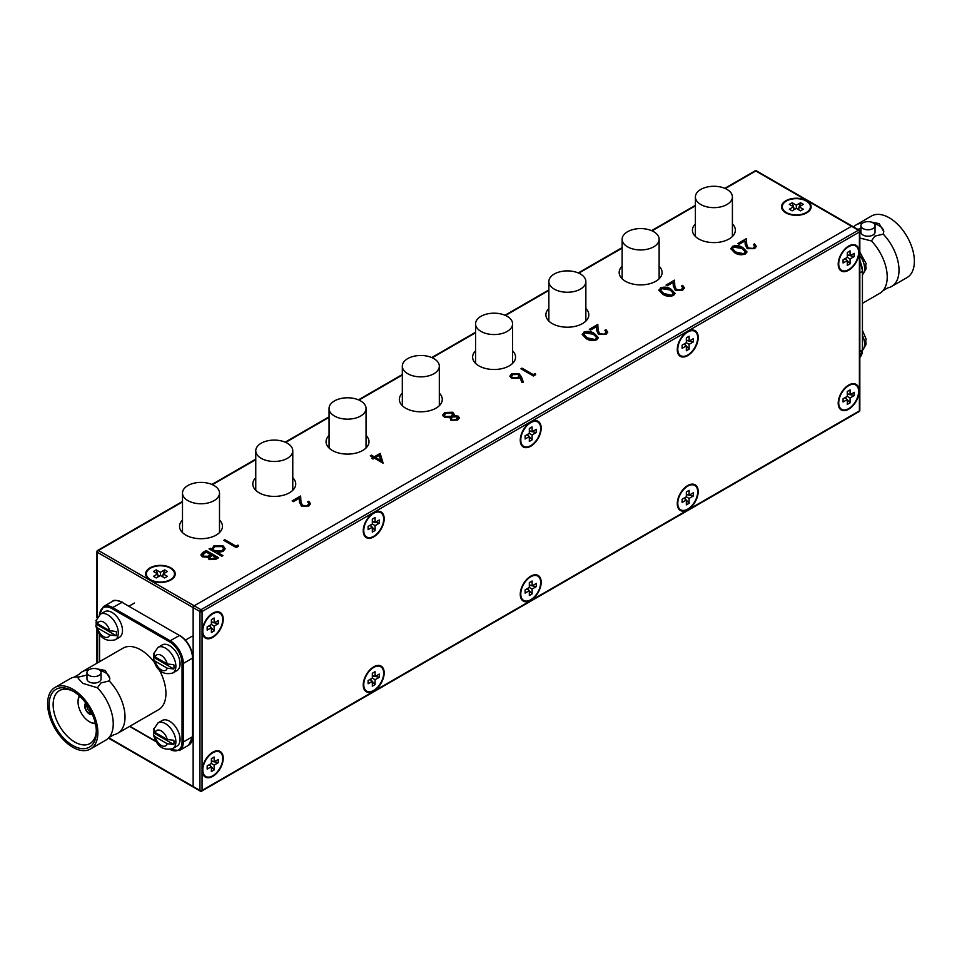 <?xml version="1.0" encoding="UTF-8"?>
<svg xmlns="http://www.w3.org/2000/svg" width="962" height="962" viewBox="0 0 962 962"><rect width="100%" height="100%" fill="white"/><g stroke="black" fill="none" stroke-linecap="round" stroke-linejoin="round"><path stroke-width="1.44" d="M700.817 204.521A18.506 10.678 0 0 0 720.983 206.83A18.506 10.678 0 0 0 732.407 196.957A18.506 10.678 0 0 0 726.983 189.406A18.506 10.678 0 0 0 706.817 187.097A18.506 10.678 0 0 0 695.394 196.957A18.506 10.678 0 0 0 700.817 204.521M627.549 246.825A18.506 10.678 0 0 0 647.715 249.134A18.506 10.678 0 0 0 659.126 239.261A18.506 10.678 0 0 0 653.715 231.71A18.506 10.678 0 0 0 633.549 229.401A18.506 10.678 0 0 0 622.125 239.261A18.506 10.678 0 0 0 627.549 246.825M848.664 270.238A14.803 8.55 120 0 0 858.344 257.191A14.803 8.55 120 0 0 856.072 245.334A14.803 8.55 120 0 0 848.664 246.068A14.803 8.55 120 0 0 838.996 259.115A14.803 8.55 120 0 0 841.269 270.971A14.803 8.55 120 0 0 848.664 270.238M856.553 246.609A14.803 8.55 120 0 0 855.242 244.949M687.734 355.603A14.803 8.55 120 0 0 697.402 342.556A14.803 8.55 120 0 0 695.129 330.7A14.803 8.55 120 0 0 687.734 331.421A14.803 8.55 120 0 0 678.066 344.468A14.803 8.55 120 0 0 680.326 356.337A14.803 8.55 120 0 0 687.734 355.603M695.622 331.962A14.803 8.55 120 0 0 694.311 330.315M530.723 446.248A14.803 8.55 120 0 0 540.391 433.201A14.803 8.55 120 0 0 538.119 421.344A14.803 8.55 120 0 0 530.723 422.077A14.803 8.55 120 0 0 521.055 435.125A14.803 8.55 120 0 0 523.316 446.981A14.803 8.55 120 0 0 530.723 446.248M538.612 422.619A14.803 8.55 120 0 0 537.289 420.959M373.713 536.904A14.803 8.55 120 0 0 383.381 523.857A14.803 8.55 120 0 0 381.108 511.988A14.803 8.55 120 0 0 373.713 512.722A14.803 8.55 120 0 0 364.033 525.769A14.803 8.55 120 0 0 366.306 537.638A14.803 8.55 120 0 0 373.713 536.904M381.601 513.263A14.803 8.55 120 0 0 380.279 511.616M212.77 637.373A14.803 8.55 120 0 0 222.438 624.326A14.803 8.55 120 0 0 220.178 612.457A14.803 8.55 120 0 0 212.77 613.191A14.803 8.55 120 0 0 203.102 626.238A14.803 8.55 120 0 0 205.375 638.107A14.803 8.55 120 0 0 212.77 637.373M220.659 613.732A14.803 8.55 120 0 0 219.348 612.085M848.664 409.235A14.803 8.55 120 0 0 858.344 396.188A14.803 8.55 120 0 0 856.072 384.331A14.803 8.55 120 0 0 848.664 385.065A14.803 8.55 120 0 0 838.996 398.112A14.803 8.55 120 0 0 841.269 409.968A14.803 8.55 120 0 0 848.664 409.235M856.553 385.606A14.803 8.55 120 0 0 855.242 383.946M687.734 509.704A14.803 8.55 120 0 0 697.402 496.657A14.803 8.55 120 0 0 695.129 484.8A14.803 8.55 120 0 0 687.734 485.533A14.803 8.55 120 0 0 678.066 498.581A14.803 8.55 120 0 0 680.326 510.437A14.803 8.55 120 0 0 687.734 509.704M695.622 486.075A14.803 8.55 120 0 0 694.311 484.415M530.723 600.36A14.803 8.55 120 0 0 540.391 587.313A14.803 8.55 120 0 0 538.119 575.444A14.803 8.55 120 0 0 530.723 576.178A14.803 8.55 120 0 0 521.055 589.225A14.803 8.55 120 0 0 523.316 601.094A14.803 8.55 120 0 0 530.723 600.36M538.612 576.719A14.803 8.55 120 0 0 537.289 575.072M373.713 691.005A14.803 8.55 120 0 0 383.381 677.957A14.803 8.55 120 0 0 381.108 666.101A14.803 8.55 120 0 0 373.713 666.834A14.803 8.55 120 0 0 364.033 679.881A14.803 8.55 120 0 0 366.306 691.738A14.803 8.55 120 0 0 373.713 691.005M381.601 667.375A14.803 8.55 120 0 0 380.279 665.716M212.77 776.37A14.803 8.55 120 0 0 222.438 763.323A14.803 8.55 120 0 0 220.178 751.466A14.803 8.55 120 0 0 212.77 752.2A14.803 8.55 120 0 0 203.102 765.235A14.803 8.55 120 0 0 205.375 777.104A14.803 8.55 120 0 0 212.77 776.37M220.659 752.729A14.803 8.55 120 0 0 219.348 751.082M182.491 501.455L97.679 550.42A1.479 0.854 60 0 0 97.366 551.106A1.479 0.854 -0 0 0 96.934 551.707A1.479 0.854 -0 0 0 97.366 552.308L193.146 607.611L193.146 786.495A1.479 0.854 120 0 0 193.458 787.169A1.479 0.854 -60 0 1 193.146 786.495L199.952 790.415L199.952 611.531L193.146 607.611A1.479 0.854 -60 0 1 194.192 605.795A1.479 0.854 120 0 0 193.146 607.611L193.146 786.495L108.778 737.782M859.403 230.808A1.479 0.854 180 0 1 859.836 231.409A1.479 0.854 180 0 1 859.403 232.01L202.044 611.531L202.044 790.415L859.403 410.894L859.403 232.01A1.479 0.854 -120 0 0 858.357 230.207A1.479 0.854 -60 0 1 859.09 230.122L756.505 170.899A1.479 1.479 0 0 0 755.026 170.899A1.479 0.854 60 0 1 755.771 170.971L851.55 226.274L194.192 605.795L200.998 609.716L858.357 230.207L851.55 226.274A1.479 0.854 -60 0 1 852.284 226.202A1.479 0.854 120 0 0 851.55 226.274L194.192 605.795L98.413 550.492L182.491 501.96M204.629 776.574A14.803 8.55 120 0 0 206.722 776.887M365.56 691.209A14.803 8.55 120 0 0 367.652 691.522M522.57 600.565A14.803 8.55 120 0 0 524.663 600.877M679.581 509.92A14.803 8.55 120 0 0 681.673 510.221M840.523 409.439A14.803 8.55 120 0 0 842.616 409.752M204.629 637.578A14.803 8.55 120 0 0 206.722 637.89M365.56 537.109A14.803 8.55 120 0 0 367.652 537.421M522.57 446.452A14.803 8.55 120 0 0 524.663 446.765M679.581 355.808A14.803 8.55 120 0 0 681.673 356.12M840.523 270.442A14.803 8.55 120 0 0 842.616 270.755M554.268 289.117A18.506 10.678 0 0 0 574.434 291.438A18.506 10.678 0 0 0 585.858 281.565A18.506 10.678 0 0 0 580.435 274.014A18.506 10.678 0 0 0 560.281 271.705A18.506 10.678 0 0 0 548.857 281.565A18.506 10.678 0 0 0 554.268 289.117M481 331.421A18.506 10.678 0 0 0 501.166 333.742A18.506 10.678 0 0 0 512.59 323.869A18.506 10.678 0 0 0 507.166 316.318A18.506 10.678 0 0 0 487 313.997A18.506 10.678 0 0 0 475.577 323.869A18.506 10.678 0 0 0 481 331.421M407.732 373.725A18.506 10.678 0 0 0 427.898 376.046A18.506 10.678 0 0 0 439.321 366.173A18.506 10.678 0 0 0 433.898 358.622A18.506 10.678 0 0 0 413.732 356.301A18.506 10.678 0 0 0 402.308 366.173A18.506 10.678 0 0 0 407.732 373.725M334.451 416.029A18.506 10.678 0 0 0 354.617 418.35A18.506 10.678 0 0 0 366.041 408.477A18.506 10.678 0 0 0 360.63 400.926A18.506 10.678 0 0 0 340.464 398.605A18.506 10.678 0 0 0 329.04 408.477A18.506 10.678 0 0 0 334.451 416.029M261.183 458.333A18.506 10.678 0 0 0 281.349 460.654A18.506 10.678 0 0 0 292.773 450.781A18.506 10.678 0 0 0 287.349 443.229A18.506 10.678 0 0 0 267.183 440.909A18.506 10.678 0 0 0 255.76 450.781A18.506 10.678 0 0 0 261.183 458.333M187.915 500.637A18.506 10.678 0 0 0 208.081 502.958A18.506 10.678 0 0 0 219.504 493.085A18.506 10.678 0 0 0 214.081 485.533A18.506 10.678 0 0 0 193.915 483.213A18.506 10.678 0 0 0 182.491 493.085A18.506 10.678 0 0 0 187.915 500.637M806.793 200.745A14.803 8.55 0 0 0 790.668 198.881A14.803 8.55 0 0 0 781.529 206.782A14.803 8.55 0 0 0 785.858 212.83A14.803 8.55 0 0 0 801.995 214.682A14.803 8.55 0 0 0 811.134 206.782A14.803 8.55 0 0 0 806.793 200.745M782.383 205.724A14.803 8.55 0 0 0 781.613 207.696M170.899 567.869A14.803 8.55 0 0 0 154.774 566.017A14.803 8.55 0 0 0 145.635 573.917A14.803 8.55 0 0 0 149.964 579.954A14.803 8.55 0 0 0 166.101 581.806A14.803 8.55 0 0 0 175.24 573.917A14.803 8.55 0 0 0 170.899 567.869M146.489 572.859A14.803 8.55 0 0 0 145.719 574.819M182.491 520.045A21.465 12.398 0 0 0 179.533 526.322A21.465 12.398 0 0 0 185.822 535.088A21.465 12.398 0 0 0 209.211 537.77A21.465 12.398 0 0 0 222.462 526.322A21.465 12.398 0 0 0 219.504 520.045M255.76 477.741A21.465 12.398 0 0 0 252.802 484.018A21.465 12.398 0 0 0 259.091 492.784A21.465 12.398 0 0 0 282.479 495.466A21.465 12.398 0 0 0 295.731 484.018A21.465 12.398 0 0 0 292.773 477.741M329.04 435.437A21.465 12.398 0 0 0 326.07 441.714A21.465 12.398 0 0 0 332.359 450.481A21.465 12.398 0 0 0 355.76 453.162A21.465 12.398 0 0 0 368.999 441.714A21.465 12.398 0 0 0 366.041 435.437M695.394 223.918A21.465 12.398 0 0 0 692.436 230.207A21.465 12.398 0 0 0 698.725 238.961A21.465 12.398 0 0 0 722.113 241.654A21.465 12.398 0 0 0 735.365 230.207A21.465 12.398 0 0 0 732.407 223.918M622.125 266.221A21.465 12.398 0 0 0 619.167 272.499A21.465 12.398 0 0 0 625.456 281.265A21.465 12.398 0 0 0 648.845 283.958A21.465 12.398 0 0 0 662.096 272.499A21.465 12.398 0 0 0 659.126 266.221M548.857 308.525A21.465 12.398 0 0 0 545.887 314.802A21.465 12.398 0 0 0 552.176 323.569A21.465 12.398 0 0 0 575.565 326.262A21.465 12.398 0 0 0 588.816 314.802A21.465 12.398 0 0 0 585.858 308.525M402.308 393.133A21.465 12.398 0 0 0 399.35 399.41A21.465 12.398 0 0 0 405.639 408.177A21.465 12.398 0 0 0 429.028 410.858A21.465 12.398 0 0 0 442.279 399.41A21.465 12.398 0 0 0 439.321 393.133M475.577 350.829A21.465 12.398 0 0 0 472.619 357.106A21.465 12.398 0 0 0 478.908 365.873A21.465 12.398 0 0 0 502.296 368.554A21.465 12.398 0 0 0 515.548 357.106A21.465 12.398 0 0 0 512.59 350.829M732.322 246.392C736.291 245.057 739.862 245.514 743.037 247.763L746.945 251.828L745.418 253.956C741.425 255.327 737.806 254.882 734.559 252.657L730.759 248.581L732.322 246.993C736.291 245.659 739.862 246.116 743.037 248.376L743.037 247.763M660.425 287.903C664.393 286.568 667.965 287.025 671.127 289.273L675.047 293.35L673.52 295.466C669.528 296.837 665.908 296.404 662.662 294.168L658.862 290.091L660.425 288.504C664.393 287.181 667.965 287.638 671.127 289.887L671.127 289.273M583.73 332.179C587.698 330.844 591.269 331.313 594.444 333.561L598.352 337.626L596.825 339.742C592.832 341.113 589.213 340.68 585.966 338.444L582.166 334.367L583.73 332.792C587.698 331.457 591.269 331.914 594.444 334.163L594.444 333.561M521.38 376.743L523.34 382.179L521.801 382.275L520.057 377.477L518.891 378.282L511.495 378.294L509.896 376.142L511.58 373.833L519.143 373.845L521.38 376.743L523.124 382.191M380.182 453.391L383.056 463.167L374.422 458.189L372.991 459.018L371.717 458.273L373.148 457.443L370.274 455.784L371.392 455.146L374.266 456.806L380.182 453.391L383.116 463.131M237.975 545.081L238.528 546.248L236.219 547.57L223.761 540.379L224.88 539.73L236.063 546.188L237.975 545.081L238.299 546.368M206.181 550.529L218.639 557.719L216.209 559.126L209.163 559.631L207.948 557.263L202.369 556.818L200.938 554.809L202.814 552.477L206.181 550.529L218.121 558.02M209.584 549.17L211.748 549.735L213.732 545.983L223.22 545.971L225.132 548.641L223.124 551.442L217.52 552.465L222.956 555.603L221.837 556.24L209.055 548.869L211.712 548.665M307.624 505.242L308.862 503.595L307.636 501.911L308.754 501.262L310.534 503.715L308.85 506.012L301.383 506.048L299.422 502.008L299.218 498.292L293.422 501.635L292.135 500.901L300.613 496.007L300.938 501.779L302.393 505.339L307.624 505.844L308.826 503.908M442.724 415.163L444.672 412.47L452.729 412.253L454.136 414.189L453.691 415.644L458.152 416.125L459.343 417.881L457.696 420.069L450.925 420.25L450.084 417.724L444.36 417.207L442.712 414.875M535.161 373.509L535.714 374.663L533.405 375.998L520.947 368.795L522.065 368.157L533.249 374.615L535.161 373.509L535.485 374.795M604.821 333.658L606.048 332.022L604.833 330.327L605.952 329.689L607.731 332.13L606.036 334.427L598.568 334.463L596.62 330.423L596.404 326.707L590.608 330.05L589.333 329.317L597.799 324.422L598.123 330.194L599.591 333.766L604.821 334.259L606.012 332.335M681.505 289.382L682.743 287.734L681.529 286.051L682.647 285.401L684.427 287.854L682.731 290.151L675.264 290.187L673.316 286.147L673.099 282.431L667.303 285.774L666.029 285.041L674.494 280.146L674.819 285.918L676.286 289.478L681.505 289.983L682.707 288.047M753.414 247.871L754.641 246.224L753.426 244.54L754.545 243.891L756.324 246.344L754.629 248.641L747.161 248.677L745.213 244.637L744.997 240.921L739.201 244.264L737.926 243.53L746.392 238.636L746.716 244.408L748.183 247.968L753.414 248.473L754.605 246.537M859.09 230.122A1.479 1.479 0 0 1 859.836 231.409L859.836 410.293A1.479 0.854 180 0 1 859.403 410.894A1.479 0.854 -120 0 1 859.09 411.58L201.731 791.101A1.479 0.854 -120 0 1 200.998 791.029A1.479 0.854 -60 0 1 200.252 791.101L193.458 787.169A1.479 0.854 120 0 0 194.192 787.096M175.156 574.819A14.803 8.55 0 0 0 174.375 572.859M811.05 207.696A14.803 8.55 0 0 0 810.269 205.724M200.962 555.122L202.814 552.477M202.814 553.078L206.181 551.13M202.693 555.242L203.487 556.77L207.756 556.878L210.979 555.194L206.337 551.911L202.645 554.942L203.487 556.168L207.756 556.276L210.979 554.581M209.488 558.116L210.257 559.571L216.246 558.237L212.253 555.327L209.439 557.816L210.257 558.97L216.246 557.623M214.73 559.114L214.73 558.501M210.257 559.571L210.257 558.97M207.756 556.878L207.756 556.276M203.487 556.77L203.487 556.168M210.173 548.821L210.173 548.22M211.748 549.735L213.732 545.983M213.732 546.584L223.22 545.971M223.22 546.572L225.12 548.953M222.438 555.904L217.52 552.465M213.239 549.122L214.706 551.442L221.994 551.406L223.533 548.989M214.706 550.841L221.994 550.805L223.557 548.677L222.09 546.608L214.815 546.644L213.203 548.821L214.706 551.442M221.994 551.406L221.994 550.805M224.278 540.68L224.88 539.73M224.88 540.331L236.063 546.188M236.063 546.789L237.975 545.682M308.093 502.26L308.754 501.262M308.754 501.875L310.522 504.016M292.664 501.202L300.613 496.007M300.613 496.608L300.938 501.779M300.938 502.38L302.393 505.339M302.393 505.952L307.624 505.844M372.234 458.585L373.148 457.443M370.791 456.084L371.392 455.146M371.392 455.747L374.266 456.806M374.266 457.407L380.182 453.992M375.541 457.539L380.964 461.267L379.256 455.399L375.541 457.539L380.964 460.666M442.724 415.776L444.672 412.47M444.672 413.071L452.729 412.253M452.729 412.854L454.112 414.514M458.152 416.125L453.691 415.644M458.152 416.726L459.307 418.193M444.48 415.368L445.466 417.147L451.13 416.907L452.561 414.67M451.382 418.795L452.08 420.238L456.481 419.901L457.01 417.364M452.08 420.238L456.481 419.3L457.647 418.061M456.481 419.901L456.481 419.3M457.696 417.736L457.01 416.75L452.441 417.015L451.334 418.494L452.08 419.624M445.466 416.546L451.13 416.293L452.585 414.357L451.575 412.878L445.935 413.215L444.456 415.067L445.466 417.147M451.13 416.907L451.13 416.293M509.92 376.443L511.58 373.833M511.58 374.446L519.143 374.458L519.143 373.845M519.143 374.458L521.38 377.344M511.628 376.551L512.554 378.21L517.845 378.018L518.975 376.19M512.554 377.609L517.845 377.417L519.011 375.889L517.989 374.471L512.794 374.615L511.592 376.262L512.554 378.21M517.845 378.018L517.845 377.417M521.464 369.095L522.065 368.157M522.065 368.759L533.249 374.615M533.249 375.216L535.161 374.11M594.444 334.163L598.328 337.927M582.19 334.668L583.73 332.792M583.922 334.788L584.427 336.327L587.097 338.408L595.514 339.634L596.56 337.77M595.514 339.033L596.596 337.482L593.326 334.211L584.968 332.948L583.886 334.475L587.097 337.806L595.514 339.634M587.097 338.408L587.097 337.806M584.427 336.327L584.427 335.726M605.278 330.675L605.952 329.689M605.952 330.291L607.707 332.431M589.85 329.617L597.799 324.422M597.799 325.036L598.123 330.194M598.123 330.796L599.591 333.766M599.591 334.367L604.821 334.259M671.127 289.887L675.011 293.65M658.886 290.392L660.425 288.504M660.617 290.512L661.122 292.051L663.792 294.131L672.21 295.358L673.244 293.494M672.21 294.757L673.28 293.194L670.021 289.923L661.664 288.66L660.581 290.199L663.792 293.518L672.21 295.358M663.792 294.131L663.792 293.518M661.122 292.051L661.122 291.438M681.974 286.399L682.647 285.401M682.647 286.015L684.403 288.155M666.546 285.341L674.494 280.146M674.494 280.748L674.819 285.918M674.819 286.52L676.286 289.478M676.286 290.091L681.505 289.983M743.037 248.376L746.921 252.14M730.783 248.881L732.322 246.993M732.527 248.99L733.032 250.541L735.689 252.621L744.107 253.848L745.153 251.972M744.107 253.234L745.189 251.683L741.918 248.412L733.561 247.15L732.479 248.689L735.689 252.008L744.107 253.848M735.689 252.621L735.689 252.008M733.032 250.541L733.032 249.928M753.871 244.889L754.545 243.891M754.545 244.504L756.3 246.645M738.443 243.831L746.392 238.636M746.392 239.237L746.716 244.408M746.716 245.009L748.183 247.968M748.183 248.581L753.414 248.473M855.699 245.971A14.057 8.117 120 0 0 844.864 249.735A14.057 8.117 120 0 0 838.72 263.889A14.057 8.117 120 0 0 841.642 270.334A14.057 8.117 120 0 0 852.476 266.558A14.057 8.117 120 0 0 858.609 252.405A14.057 8.117 120 0 0 855.699 245.971L854.124 245.07A14.057 8.117 120 0 0 853.15 244.637M847.281 265.416L847.281 260.558L843.073 262.987L843.073 259.788L847.281 257.347L847.281 252.489L850.059 250.89L850.059 255.748L854.268 253.319L854.268 256.517L850.059 258.958L850.059 263.816L847.281 265.416M850.059 258.958L847.281 257.347M850.059 263.816L847.281 260.678M846.921 260.269L845.333 258.477M847.281 254.653L850.059 255.748M844.949 258.694L847.281 260.558M839.213 268.795A14.057 8.117 120 0 0 840.066 269.42L841.642 270.334M854.268 256.517L850.155 255.688M849.638 255.579L847.281 255.11M694.768 331.337A14.057 8.117 120 0 0 683.922 335.101A14.057 8.117 120 0 0 677.789 349.254A14.057 8.117 120 0 0 680.699 355.687A14.057 8.117 120 0 0 691.534 351.924A14.057 8.117 120 0 0 697.678 337.77A14.057 8.117 120 0 0 694.768 331.337L693.193 330.423A14.057 8.117 120 0 0 692.219 330.002M686.339 350.781L686.339 345.911L682.13 348.352L682.13 345.142L686.339 342.712L686.339 337.842L689.117 336.243L689.117 341.113L693.337 338.684L693.337 341.883L689.117 344.312L689.117 349.182L686.339 350.781M689.117 344.312L686.339 342.712M689.117 349.182L686.339 346.031M685.99 345.635L684.403 343.831M686.339 340.019L689.117 341.113M684.006 344.059L686.339 345.911M678.27 354.148A14.057 8.117 120 0 0 679.136 354.786L680.699 355.687M693.337 341.883L689.225 341.053M688.696 340.945L686.339 340.464M694.768 485.437A14.057 8.117 120 0 0 683.922 489.213A14.057 8.117 120 0 0 677.789 503.366A14.057 8.117 120 0 0 680.699 509.8A14.057 8.117 120 0 0 691.534 506.036A14.057 8.117 120 0 0 697.678 491.883A14.057 8.117 120 0 0 694.768 485.437L693.193 484.535A14.057 8.117 120 0 0 692.219 484.114M686.339 504.882L686.339 500.024L682.13 502.453L682.13 499.254L686.339 496.825L686.339 491.955L689.117 490.355L689.117 495.214L693.337 492.784L693.337 495.983L689.117 498.424L689.117 503.282L686.339 504.882M689.117 498.424L686.339 496.825M689.117 503.282L686.339 500.144M685.99 499.735L684.403 497.943M686.339 494.119L689.117 495.214M684.006 498.172L686.339 500.024M678.27 508.261A14.057 8.117 120 0 0 679.136 508.898L680.699 509.8M693.337 495.983L689.225 495.153M688.696 495.057L686.339 494.576M537.746 421.981A14.057 8.117 120 0 0 526.911 425.757A14.057 8.117 120 0 0 520.779 439.899A14.057 8.117 120 0 0 523.689 446.344A14.057 8.117 120 0 0 534.523 442.58A14.057 8.117 120 0 0 540.668 428.427A14.057 8.117 120 0 0 537.746 421.981L536.183 421.079A14.057 8.117 120 0 0 535.209 420.659M529.328 441.426L529.328 436.568L525.12 438.997L525.12 435.798L529.328 433.357L529.328 428.499L532.106 426.9L532.106 431.758L536.315 429.329L536.315 432.527L532.106 434.968L532.106 439.826L529.328 441.426M532.106 434.968L529.328 433.357M532.106 439.826L529.328 436.688M528.98 436.279L527.392 434.487M529.328 430.663L532.106 431.758M526.996 434.716L529.328 436.568M521.26 444.805A14.057 8.117 120 0 0 522.113 445.43L523.689 446.344M536.315 432.527L532.214 431.697M531.685 431.589L529.328 431.12M537.746 576.094A14.057 8.117 120 0 0 526.911 579.858A14.057 8.117 120 0 0 520.779 594.011A14.057 8.117 120 0 0 523.689 600.444A14.057 8.117 120 0 0 534.523 596.68A14.057 8.117 120 0 0 540.668 582.527A14.057 8.117 120 0 0 537.746 576.094L536.183 575.18A14.057 8.117 120 0 0 535.209 574.759M529.328 595.538L529.328 590.668L525.12 593.109L525.12 589.898L529.328 587.469L529.328 582.599L532.106 581L532.106 585.87L536.315 583.441L536.315 586.64L532.106 589.069L532.106 593.939L529.328 595.538M532.106 589.069L529.328 587.469M532.106 593.939L529.328 590.788M528.98 590.391L527.392 588.588M529.328 584.776L532.106 585.87M526.996 588.816L529.328 590.668M521.26 598.905A14.057 8.117 120 0 0 522.113 599.542L523.689 600.444M536.315 586.64L532.214 585.81M531.685 585.702L529.328 585.221M380.736 512.638A14.057 8.117 120 0 0 369.901 516.402A14.057 8.117 120 0 0 363.768 530.555A14.057 8.117 120 0 0 366.678 536.988A14.057 8.117 120 0 0 377.513 533.225A14.057 8.117 120 0 0 383.658 519.071A14.057 8.117 120 0 0 380.736 512.638L379.172 511.724A14.057 8.117 120 0 0 378.198 511.303M372.318 532.082L372.318 527.212L368.109 529.653L368.109 526.442L372.318 524.013L372.318 519.143L375.096 517.544L375.096 522.414L379.305 519.973L379.305 523.184L375.096 525.613L375.096 530.483L372.318 532.082M375.096 525.613L372.318 524.013M375.096 530.483L372.318 527.332M371.969 526.935L370.382 525.132M372.318 521.32L375.096 522.414M369.985 525.36L372.318 527.212M364.249 535.449A14.057 8.117 120 0 0 365.103 536.087L366.678 536.988M379.305 523.184L375.204 522.354M374.675 522.246L372.318 521.765M380.736 666.738A14.057 8.117 120 0 0 369.901 670.514A14.057 8.117 120 0 0 363.768 684.655A14.057 8.117 120 0 0 366.678 691.101A14.057 8.117 120 0 0 377.513 687.325A14.057 8.117 120 0 0 383.658 673.184A14.057 8.117 120 0 0 380.736 666.738L379.172 665.836A14.057 8.117 120 0 0 378.198 665.403M372.318 686.183L372.318 681.324L368.109 683.754L368.109 680.555L372.318 678.114L372.318 673.256L375.096 671.656L375.096 676.514L379.305 674.085L379.305 677.284L375.096 679.725L375.096 684.583L372.318 686.183M375.096 679.725L372.318 678.114M375.096 684.583L372.318 681.445M371.969 681.036L370.382 679.244M372.318 675.42L375.096 676.514M369.985 679.461L372.318 681.324M364.249 689.562A14.057 8.117 120 0 0 365.103 690.187L366.678 691.101M379.305 677.284L375.204 676.454M374.675 676.346L372.318 675.877M855.699 384.968A14.057 8.117 120 0 0 844.864 388.744A14.057 8.117 120 0 0 838.72 402.886A14.057 8.117 120 0 0 841.642 409.331A14.057 8.117 120 0 0 852.476 405.567A14.057 8.117 120 0 0 858.609 391.414A14.057 8.117 120 0 0 855.699 384.968L854.124 384.066A14.057 8.117 120 0 0 853.15 383.634M847.281 404.413L847.281 399.555L843.073 401.984L843.073 398.785L847.281 396.344L847.281 391.486L850.059 389.887L850.059 394.745L854.268 392.316L854.268 395.514L850.059 397.955L850.059 402.813L847.281 404.413M850.059 397.955L847.281 396.344M850.059 402.813L847.281 399.675M846.921 399.266L845.333 397.474M847.281 393.65L850.059 394.745M844.949 397.703L847.281 399.555M839.213 407.792A14.057 8.117 120 0 0 840.066 408.417L841.642 409.331M854.268 395.514L850.155 394.685M849.638 394.576L847.281 394.107M219.805 613.107A14.057 8.117 120 0 0 208.97 616.87A14.057 8.117 120 0 0 202.826 631.024A14.057 8.117 120 0 0 205.736 637.457A14.057 8.117 120 0 0 216.582 633.693A14.057 8.117 120 0 0 222.715 619.54A14.057 8.117 120 0 0 219.805 613.107L218.23 612.193A14.057 8.117 120 0 0 217.256 611.772M211.387 632.551L211.387 627.681L207.167 630.122L207.167 626.911L211.387 624.482L211.387 619.612L214.153 618.013L214.153 622.883L218.374 620.454L218.374 623.653L214.153 626.082L214.153 630.952L211.387 632.551M214.153 626.082L211.387 624.482M214.153 630.952L211.387 627.801M211.027 627.404L209.439 625.601M211.387 621.789L214.153 622.883M209.055 625.829L211.387 627.681M203.319 635.918A14.057 8.117 120 0 0 204.172 636.555L205.736 637.457M218.374 623.653L214.261 622.823M213.732 622.715L211.387 622.234M219.805 752.104A14.057 8.117 120 0 0 208.97 755.867A14.057 8.117 120 0 0 202.826 770.021A14.057 8.117 120 0 0 205.736 776.454A14.057 8.117 120 0 0 216.582 772.69A14.057 8.117 120 0 0 222.715 758.537A14.057 8.117 120 0 0 219.805 752.104L218.23 751.202A14.057 8.117 120 0 0 217.256 750.769M211.387 771.548L211.387 766.678L207.167 769.119L207.167 765.908L211.387 763.479L211.387 758.621L214.153 757.01L214.153 761.88L218.374 759.451L218.374 762.65L214.153 765.079L214.153 769.949L211.387 771.548M214.153 765.079L211.387 763.479M214.153 769.949L211.387 766.798M211.027 766.401L209.439 764.598M211.387 760.786L214.153 761.88M209.055 764.826L211.387 766.678M203.319 774.927A14.057 8.117 120 0 0 204.172 775.552L205.736 776.454M218.374 762.65L214.261 761.82M213.732 761.712L211.387 761.243M782.262 206.782A14.057 8.117 0 0 0 786.387 212.53A14.057 8.117 0 0 0 801.719 214.285A14.057 8.117 0 0 0 810.389 206.782A14.057 8.117 0 0 0 806.276 201.046A14.057 8.117 0 0 0 790.944 199.278A14.057 8.117 0 0 0 782.262 206.782L782.262 208.598A14.057 8.117 0 0 0 782.383 209.656M800.54 210.822L796.332 208.381L792.123 210.822L789.345 209.211L793.554 206.782L789.345 204.353L792.123 202.754L796.332 205.183L800.54 202.754L803.318 204.353L799.109 206.782L803.318 209.211L800.54 210.822M799.109 206.782L798.664 209.728M792.123 202.754L793.458 206.722M793.626 207.227L794.384 209.512M796.332 208.381L796.332 205.183M793.554 206.782L793.999 209.728M810.269 209.656A14.057 8.117 0 0 0 810.389 208.598L810.389 206.782M800.54 202.754L799.206 206.722M799.037 207.227L798.28 209.512M146.368 573.917A14.057 8.117 0 0 0 150.493 579.653A14.057 8.117 0 0 0 165.813 581.421A14.057 8.117 0 0 0 174.495 573.917A14.057 8.117 0 0 0 170.382 568.169A14.057 8.117 0 0 0 155.05 566.414A14.057 8.117 0 0 0 146.368 573.917L146.368 575.733A14.057 8.117 0 0 0 146.489 576.791M164.646 577.946L160.438 575.516L156.217 577.946L153.451 576.346L157.66 573.917L153.451 571.488L156.217 569.877L160.438 572.318L164.646 569.877L167.424 571.488L163.203 573.917L167.424 576.346L164.646 577.946M163.203 573.917L162.77 576.863M156.217 569.877L157.552 573.857M157.732 574.362L158.489 576.635M160.438 575.516L160.438 572.318M157.66 573.917L158.105 576.863M174.375 576.791A14.057 8.117 0 0 0 174.495 575.733L174.495 573.917M164.646 569.877L163.312 573.857M163.143 574.362L162.374 576.635M95.274 723.159A15.981 9.223 60 0 1 89.358 721.668L89.358 721.668A15.981 9.223 60 0 1 78.054 702.104L78.054 701.334A16.919 9.764 60 0 1 79.341 695.863M90.019 722.053L89.358 721.668L90.019 722.053A16.919 9.764 60 0 0 95.394 723.689M78.054 702.104A15.981 9.223 60 0 1 79.738 696.235M91.149 711.796L89.694 714.177A6.578 3.8 60 0 0 92.376 714.453A6.578 3.8 60 0 1 89.358 713.996A6.578 3.8 60 0 1 85.137 708.429A6.578 3.8 60 0 1 85.822 703.09A6.578 3.8 60 0 0 84.716 705.555L87.506 705.495M109.235 680.976A35.534 20.515 60 0 1 117.677 733.297A35.534 20.515 60 0 1 113.877 734.715L108.995 737.529A35.534 20.515 -120 0 0 97.439 687.782L100.902 682.972L109.476 680.831L109.8 678.39L105.183 670.478L97.066 668.879M87.121 675.011L78.788 677.02A35.534 20.515 -120 0 0 74.146 677.164L79.028 674.35A35.534 20.515 60 0 1 82.143 671.753A35.534 20.515 60 0 1 88.384 670.093M82.143 671.753L123.04 648.147A35.534 20.515 60 0 1 140.813 649.903A35.534 20.515 60 0 1 154.173 662.072M159.536 670.394A35.534 20.515 60 0 1 158.574 709.691L117.677 733.297M90.512 748.989A35.534 20.515 60 0 1 72.739 747.233A35.534 20.515 60 0 1 49.531 715.92A35.534 20.515 60 0 1 54.978 687.445A35.534 20.515 60 0 1 72.739 689.201A35.534 20.515 60 0 1 95.959 720.514A35.534 20.515 60 0 1 90.512 748.989L105.88 740.115A35.534 20.515 -120 0 0 108.995 737.529M109.8 678.739A15.789 9.115 0 0 0 100.216 670.61M74.146 677.164A35.534 20.515 -120 0 0 70.346 678.571L54.978 687.445M78.235 678.631A15.789 9.115 180 0 1 78.547 677.164L78.788 677.02M97.439 687.782L82.84 683.369L78.223 678.39L78.547 677.164M86.965 672.546L86.965 678.992A7.047 4.064 0 0 0 89.021 681.878A7.047 4.064 0 0 0 96.705 682.755A7.047 4.064 0 0 0 101.058 678.992L101.058 672.546A7.047 4.064 180 0 1 96.705 676.31A7.047 4.064 180 0 1 89.021 675.432A7.047 4.064 180 0 1 86.965 672.546A7.047 4.064 180 0 1 91.318 668.794A7.047 4.064 180 0 1 99.002 669.672A7.047 4.064 180 0 1 101.058 672.546M72.739 745.466A33.369 19.264 -120 0 0 96.344 731.841A33.369 19.264 -120 0 0 72.739 690.969L72.739 690.969A33.369 19.264 -120 0 0 49.146 704.593A33.369 19.264 -120 0 0 72.739 745.466M73.761 691.582A30.556 17.641 -120 0 0 59.464 690.608A30.556 17.641 -120 0 0 54.774 715.091A30.556 17.641 -120 0 0 74.735 742.015A30.556 17.641 -120 0 0 90.007 743.518A30.556 17.641 -120 0 0 96.32 730.651M89.959 713.251L89.021 713.792A6.578 3.8 60 0 1 84.716 706.324L85.642 705.795M86.159 703.547A6.012 3.475 -120 0 0 85.113 705.795M87.879 706.048L84.716 706.324M85.113 706.553A6.012 3.475 -120 0 0 89.021 713.323L89.021 713.792M89.021 713.323L90.849 711.195M89.694 713.708A6.012 3.475 -120 0 0 92.16 713.936M87.169 704.978A4.702 2.718 -120 0 0 86.989 705.795M89.959 711.712A4.702 2.718 60 0 1 86.989 706.565M90.62 712.096A4.702 2.718 -120 0 0 91.414 712.349M158.008 647.366A14.803 8.55 -120 0 1 169.408 651.334A14.803 8.55 -120 0 1 175.878 666.221A14.803 8.55 -120 0 1 172.811 673.003L176.996 670.586A14.803 8.55 -120 0 0 180.062 663.804A14.803 8.55 -120 0 0 173.605 648.917A14.803 8.55 -120 0 0 162.193 644.949L158.008 647.366L153.427 654.148M153.679 655.579A14.37 8.297 60 0 0 153.836 657.431L153.415 659.066L155.219 661.243L167.232 668.181L173.833 668.975A14.37 8.297 60 0 0 174.002 666.955A14.37 8.297 60 0 0 173.833 664.742L167.232 663.948L155.219 657.022L153.836 653.21M153.836 657.431L173.833 668.975M100.433 614.129A14.803 8.55 -120 0 1 111.845 618.097A14.803 8.55 -120 0 1 118.302 632.984A14.803 8.55 -120 0 1 115.236 639.766L119.42 637.349A14.803 8.55 -120 0 0 122.487 630.567A14.803 8.55 -120 0 0 116.029 615.68A14.803 8.55 -120 0 0 104.617 611.712L100.433 614.129L95.851 620.911M96.104 622.342A14.37 8.297 60 0 0 96.272 624.194L95.839 625.829L97.643 628.006L109.656 634.944L116.258 635.738A14.37 8.297 60 0 0 116.426 633.717A14.37 8.297 60 0 0 116.258 631.505L109.656 630.711L97.643 623.785L96.272 619.961M96.272 624.194L116.258 635.738M158.008 722.907A14.803 8.55 -120 0 1 169.408 726.875A14.803 8.55 -120 0 1 175.878 741.774A14.803 8.55 -120 0 1 172.811 748.544L176.996 746.127A14.803 8.55 -120 0 0 180.062 739.357A14.803 8.55 -120 0 0 173.605 724.458A14.803 8.55 -120 0 0 162.193 720.49L158.008 722.907L153.427 729.689M153.679 731.12A14.37 8.297 60 0 0 153.836 732.972L153.415 734.607L155.219 736.796L167.232 743.722L173.833 744.516A14.37 8.297 60 0 0 174.002 742.496A14.37 8.297 60 0 0 173.833 740.283L167.232 739.501L155.219 732.563L153.836 728.751M153.836 732.972L173.833 744.516M862.698 274.579L865.728 269.516A14.37 8.297 -120 0 0 865.896 267.496A14.37 8.297 -120 0 0 865.728 265.284L866.161 263.648L859.836 252.14M866.149 268.566L865.896 267.135M862.686 350.132L865.728 345.057A14.37 8.297 -120 0 0 865.896 343.037A14.37 8.297 -120 0 0 865.728 340.825L866.161 339.189L862.698 330.928M866.149 344.119L865.896 342.676M860.942 228.259L857.827 229.401M862.698 303.174L879.857 293.266A35.534 20.515 -120 0 0 882.972 290.68A35.534 20.515 -120 0 0 871.416 240.933L874.879 236.123L883.212 234.127A35.534 20.515 60 0 1 891.654 286.448A35.534 20.515 60 0 1 887.854 287.854L882.972 290.68M871.416 240.933L859.836 238.047M853.534 226.924A35.534 20.515 60 0 1 856.12 224.904A35.534 20.515 60 0 1 862.361 223.244M874.181 223.761A15.789 9.115 180 0 1 879.16 225.697A15.789 9.115 180 0 1 883.777 231.89M871.043 222.03L879.16 223.629L883.777 231.541L883.212 234.127M860.942 225.697L860.942 232.143A7.047 4.064 0 0 0 862.998 235.029A7.047 4.064 0 0 0 870.682 235.906A7.047 4.064 0 0 0 875.035 232.143L875.035 225.697A7.047 4.064 180 0 1 870.682 229.461A7.047 4.064 180 0 1 862.998 228.571A7.047 4.064 180 0 1 860.942 225.697A7.047 4.064 180 0 1 865.295 221.933A7.047 4.064 180 0 1 872.979 222.823A7.047 4.064 180 0 1 875.035 225.697M891.654 286.448L907.022 277.573A35.534 20.515 -120 0 0 912.469 249.11A35.534 20.515 -120 0 0 889.261 217.797A35.534 20.515 -120 0 0 871.488 216.029L856.12 224.904M200.252 791.101A1.479 0.854 -60 0 1 199.952 790.415A1.479 0.854 180 0 0 202.044 790.415A1.479 0.854 -120 0 1 201.731 791.101A1.479 1.479 0 0 1 200.252 791.101M199.952 611.531A1.479 0.854 -60 0 1 200.998 609.716A1.479 0.854 -120 0 1 202.044 611.531A1.479 0.854 180 0 1 199.952 611.531M756.505 170.899A1.479 0.854 120 0 0 755.771 170.971L725.324 188.552M695.394 205.832L652.044 230.856M622.125 248.136L578.775 273.16M548.857 290.44L505.507 315.464M475.577 332.744L432.227 357.768M402.308 375.048L358.958 400.072M329.04 417.352L285.69 442.376M255.76 459.656L212.422 484.68M96.934 617.772L96.934 551.707A1.479 1.479 0 0 1 97.679 550.42A1.479 0.854 60 0 1 98.413 550.492A1.479 0.854 -60 0 0 97.366 552.308L97.366 617.051M97.366 630.735L97.366 662.974M210.233 555.615L210.233 555.014M121.861 602.224A18.506 10.678 -120 0 0 112.614 601.31C113.348 599.783 116.582 600.084 122.306 602.188L112.65 607.551L170.226 640.788L179.437 635.461L121.861 602.224M122.487 602.585L179.437 635.461A18.506 10.678 -120 0 1 192.52 658.128L192.52 657.407M180.062 635.834L179.882 635.425C187.722 640.824 192.027 648.268 192.773 657.767L192.52 735.966M192.52 736.688L188.684 745.165A18.506 10.678 -120 0 0 192.52 736.688L192.52 658.128L183.309 663.443L183.309 742.015L192.52 736.688M112.614 601.31L103.403 606.625A18.506 10.678 60 0 1 112.65 607.551L112.025 608.633A17.617 10.173 -120 0 0 99.615 614.67M169.589 641.87L170.226 640.788A18.506 10.678 60 0 1 183.309 663.443L182.046 663.443A17.617 10.173 -120 0 0 169.589 641.87L112.025 608.633M170.214 749.542A17.617 10.173 -120 0 0 182.046 742.015L183.309 742.015A18.506 10.678 60 0 1 179.473 750.48L188.684 745.165M179.473 750.48L170.226 749.566M129.87 726.262L155.844 741.269M99.567 634.451L99.567 661.7M182.046 742.015L182.046 663.443M167.232 663.948A8.886 5.123 -120 0 0 161.219 655.35A8.886 5.123 -120 0 0 155.219 657.022M155.219 661.243A8.886 5.123 -120 0 0 161.219 669.853A8.886 5.123 -120 0 0 167.232 668.181M109.656 630.711A8.886 5.123 -120 0 0 103.643 622.113A8.886 5.123 -120 0 0 97.643 623.785M97.643 628.006A8.886 5.123 -120 0 0 103.643 636.616A8.886 5.123 -120 0 0 109.656 634.944M167.232 739.501A8.886 5.123 -120 0 0 161.219 730.892A8.886 5.123 -120 0 0 155.219 732.563M155.219 736.796A8.886 5.123 -120 0 0 161.219 745.394A8.886 5.123 -120 0 0 167.232 743.722M859.836 255.639A14.803 8.55 60 0 1 864.634 268.578A14.803 8.55 60 0 1 862.698 274.459M862.698 335.991A14.803 8.55 60 0 1 864.634 344.119A14.803 8.55 60 0 1 862.686 350.012M859.836 351.419L862.433 349.915L862.433 271.356L859.836 272.859M859.836 357.455A18.506 10.678 -120 0 0 862.433 349.915L859.836 357.479M862.433 349.194L862.433 271.356A18.506 10.678 -120 0 0 859.836 260.81M859.836 259.956L862.433 270.635M732.407 196.957L732.407 236.484M695.394 196.957L695.394 236.484M659.126 239.261L659.126 278.788M622.125 239.261L622.125 278.788M859.09 411.58A1.479 1.479 0 0 0 859.836 410.293M585.858 281.565L585.858 321.092M548.857 281.565L548.857 321.092M512.59 323.869L512.59 363.395M475.577 323.869L475.577 363.395M439.321 366.173L439.321 405.699M402.308 366.173L402.308 405.699M366.041 408.477L366.041 448.003M329.04 408.477L329.04 448.003M292.773 450.781L292.773 490.295M255.76 450.781L255.76 490.295M219.504 493.085L219.504 532.599M182.491 493.085L182.491 532.599M193.458 787.169L108.465 738.107M96.934 629.725L96.934 663.215M755.026 170.899L724.831 188.336M695.394 205.327L651.551 230.639M622.125 247.631L578.282 272.943M548.857 289.935L505.014 315.247M475.577 332.239L431.734 357.551M402.308 374.543L358.465 399.855M329.04 416.847L285.197 442.159M255.76 459.151L211.929 484.463M209.439 557.816L209.439 558.417M202.645 554.942L202.645 555.555M213.203 548.821L213.203 549.422M223.557 548.677L223.557 549.29M308.862 503.595L308.862 504.208M451.334 418.494L451.334 419.095M444.456 415.067L444.456 415.668M452.585 414.357L452.585 414.959M511.592 376.262L511.592 376.863M519.011 375.889L519.011 376.491M596.596 337.482L596.596 338.083M583.886 334.475L583.886 335.089M606.048 332.022L606.048 332.624M673.28 293.194L673.28 293.807M660.581 290.199L660.581 290.801M682.743 287.734L682.743 288.347M745.189 251.683L745.189 252.297M732.479 248.689L732.479 249.29M754.641 246.224L754.641 246.837M156.121 741.726L129.605 726.418M99.302 661.856L99.302 634.09M99.314 614.886L103.403 606.625M192.063 636.243L185.438 640.079M193.146 652.717L192.256 653.234M172.811 673.003C163.119 675.408 156.662 670.767 153.415 659.066M134.488 603.006L129.112 606.12M115.236 639.766C105.555 642.171 99.086 637.517 95.839 625.829M172.811 748.544C163.119 750.949 156.662 746.308 153.415 734.607"/></g></svg>
